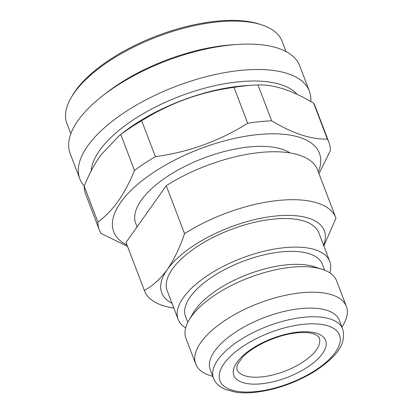 <?xml version="1.0" encoding="UTF-8"?>
<svg xmlns="http://www.w3.org/2000/svg" width="413" height="413" viewBox="0 0 413 413"><rect width="100%" height="100%" fill="white"/><g stroke="black" fill="none" stroke-linecap="round" stroke-linejoin="round"><path stroke-width="0.62" d="M70.819 133.76L66.927 123.57A115.196 48.868 -20.9 0 1 71.299 97.396L72.471 95.398A113.147 47.996 -20.9 0 1 75.46 90.793A113.147 47.996 -20.9 0 1 259.25 24.073L261.455 24.78A115.196 48.868 -20.9 0 1 282.156 41.377L286.049 51.573M71.299 97.396A115.196 48.868 -20.9 0 1 74.34 92.708A115.196 48.868 -20.9 0 1 261.455 24.78M84.231 186.031A122.873 52.126 -20.9 0 1 79.812 178.844L70.117 153.445A122.873 52.126 -20.9 0 1 78.021 120.534A122.873 52.126 -20.9 0 1 102.718 95.728A122.873 52.126 -20.9 0 1 236.923 44.48A122.873 52.126 -20.9 0 1 299.699 65.781L309.394 91.175A122.873 52.126 -20.9 0 1 310.813 101.526M79.812 178.844A122.873 52.126 -20.9 0 1 87.721 145.928A122.873 52.126 -20.9 0 1 208.771 76.023A122.873 52.126 -20.9 0 1 309.394 91.175M91.139 171.039A111.613 47.345 -20.9 0 1 99.621 150.43A111.613 47.345 -20.9 0 1 201.42 89.094A111.613 47.345 -20.9 0 1 297.112 94.345M127.54 246.422L100.973 233.397A122.873 52.126 -20.9 0 1 99.373 230.072L85.672 194.177A122.873 52.126 -20.9 0 1 84.175 186.17L97.881 222.065C105.114 216.856 111.851 209.918 118.097 201.245C124.225 192.494 129.692 182.221 134.493 170.424L120.792 134.535L119.016 135.882L100.571 155.35C94.396 164.204 88.929 174.477 84.175 186.17M119.016 135.882L123.704 132.232A111.613 47.345 -20.9 0 1 245.606 85.682L252.477 85.212A122.873 52.126 -20.9 0 1 257.975 84.928L271.677 120.818C292.657 133.482 311.221 139.568 327.359 139.078L313.653 103.188C292.672 90.519 274.113 84.433 257.975 84.928M120.792 134.535A122.873 52.126 -20.9 0 1 141.69 120.751L155.396 156.646C188.509 152.196 219.277 141.07 247.686 123.27L233.985 87.375C200.868 91.825 170.104 102.951 141.69 120.751M233.985 87.375A122.873 52.126 -20.9 0 1 252.477 85.212M313.653 103.188A122.873 52.126 -20.9 0 1 315.248 106.513L328.954 142.402A122.873 52.126 -20.9 0 1 330.452 150.409L318.975 173.672M99.373 230.072A122.873 52.126 -20.9 0 1 97.881 222.065M127.008 245.023A110.075 46.695 -20.9 0 1 120.802 202.267A110.075 46.695 -20.9 0 1 248.332 135.8A110.075 46.695 -20.9 0 1 318.325 171.968M137.064 226.871L135.722 223.356A86.523 36.705 -20.9 0 1 166.14 177.311A86.523 36.705 -20.9 0 1 248.807 146.997A86.523 36.705 -20.9 0 1 289.988 152.918M173.79 307.979A102.398 43.437 -20.9 0 1 144.493 290.814L126.187 242.875A102.398 43.437 -20.9 0 1 126.027 242.441L166.243 185.721A102.398 43.437 -20.9 0 1 317.504 169.82L335.81 217.759A102.398 43.437 -20.9 0 1 335.97 218.193L323.838 245.962M171.968 303.209A87.035 36.922 -20.9 0 1 167.306 269.524C160.301 279.028 152.645 285.982 144.333 290.38L126.027 242.441M144.493 290.814A102.398 43.437 -20.9 0 1 144.333 290.38M166.243 185.721L184.549 233.66A102.398 43.437 -20.9 0 1 335.81 217.759M184.549 233.66C179.867 247.594 174.121 259.545 167.306 269.524A87.035 36.922 -20.9 0 1 267.918 217.001A87.035 36.922 -20.9 0 1 323.585 245.307M185.669 327.87A81.149 34.424 -20.9 0 1 178.122 319.321L167.208 290.737A81.149 34.424 -20.9 0 1 195.731 247.552A81.149 34.424 -20.9 0 1 273.267 219.122A81.149 34.424 -20.9 0 1 318.826 232.839L329.739 261.424A81.149 34.424 -20.9 0 1 329.811 272.828M178.122 319.321A81.149 34.424 -20.9 0 1 206.65 276.137A81.149 34.424 -20.9 0 1 284.185 247.712A81.149 34.424 -20.9 0 1 329.739 261.424M187.781 322.372L185.535 316.492A73.215 31.058 -20.9 0 1 211.275 277.531A73.215 31.058 -20.9 0 1 281.227 251.884A73.215 31.058 -20.9 0 1 322.326 264.258L324.572 270.138M212.803 376.419L210.212 375.587A80.638 34.207 -20.9 0 1 195.721 363.967L185.958 338.412A80.638 34.207 -20.9 0 1 189.02 320.096L193.279 312.853A73.215 31.058 -20.9 0 1 286.188 264.878A73.215 31.058 -20.9 0 1 314.133 266.7L322.13 269.266A80.638 34.207 -20.9 0 1 336.621 280.881L346.383 306.436A80.638 34.207 -20.9 0 1 343.322 324.757L341.943 327.101M189.02 320.096A80.638 34.207 -20.9 0 1 291.351 267.252A80.638 34.207 -20.9 0 1 322.13 269.266M195.721 363.967A80.638 34.207 -20.9 0 1 224.068 321.056A80.638 34.207 -20.9 0 1 301.113 292.807A80.638 34.207 -20.9 0 1 346.383 306.436M210.202 369.604A69.116 29.318 -20.9 0 1 234.501 332.826A69.116 29.318 -20.9 0 1 300.54 308.609A69.116 29.318 -20.9 0 1 339.341 320.292L342.651 328.954A69.116 29.318 -20.9 0 0 303.844 317.272A69.116 29.318 -20.9 0 0 237.805 341.484A69.116 29.318 -20.9 0 0 213.511 378.267L210.202 369.604M134.493 170.424A122.873 52.126 -20.9 0 1 155.396 156.646M247.686 123.27A122.873 52.126 -20.9 0 1 271.677 120.818M327.359 139.078A122.873 52.126 -20.9 0 1 328.954 142.402M102.718 95.728L106.42 92.848A115.196 48.868 -20.9 0 1 232.235 44.8L236.923 44.48M255.874 391.586A64 27.15 -20.9 0 1 224.063 363.631A64 27.15 -20.9 0 1 303.591 324.293A64 27.15 -20.9 0 1 335.402 352.253A64 27.15 -20.9 0 1 255.874 391.586M261.414 383.78A49.147 20.846 -20.9 0 1 236.985 362.309A49.147 20.846 -20.9 0 1 298.057 332.104A49.147 20.846 -20.9 0 1 322.486 353.574A49.147 20.846 -20.9 0 1 261.414 383.78M261.718 376.899A44.031 18.678 -20.9 0 1 236.902 369.191L237.005 365.784L237.62 364.142L242.369 357.472C252.586 346.094 277.908 334.494 296.921 332.863C305.104 332.15 311.18 332.682 315.15 334.447C318.175 336.213 319.512 337.323 319.161 337.782A44.031 18.678 -20.9 0 1 304.035 361.308A44.031 18.678 -20.9 0 1 261.718 376.899M213.511 378.267C214.992 382.015 217.584 385.045 221.275 387.363L224.842 389.258L235.973 392.252C241.615 393.021 247.867 393.052 254.744 392.35C275.378 389.929 295.109 383.099 313.932 371.855C333.642 359 347.266 345.526 342.651 328.954"/></g></svg>
